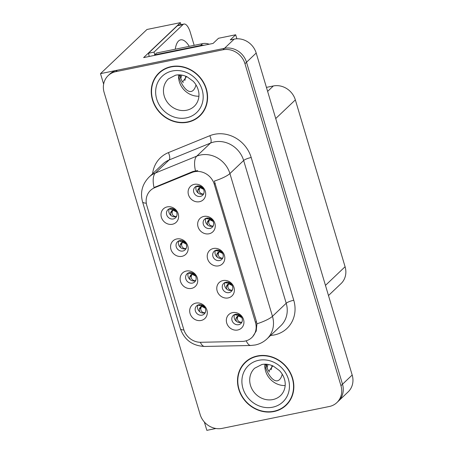 <?xml version="1.0" encoding="UTF-8"?>
<svg xmlns="http://www.w3.org/2000/svg" width="453" height="453" viewBox="0 0 453 453"><rect width="100%" height="100%" fill="white"/><g stroke="black" fill="none" stroke-linecap="round" stroke-linejoin="round"><path stroke-width="0.68" d="M216.404 250.124A5.561 5.017 -133.5 0 0 214.122 251.302A5.561 5.017 -133.5 0 0 213.465 257.655A5.561 5.017 -133.5 0 0 219.507 260.543A5.561 5.017 -133.5 0 0 221.789 259.365A5.561 5.017 -133.5 0 0 222.446 253.012A5.561 5.017 -133.5 0 0 216.404 250.124M222.746 258.051A5.561 5.017 46.5 0 1 221.828 258.335A5.561 5.017 46.5 0 1 216.296 256.188A5.561 5.017 46.5 0 1 215.486 250.407M213.431 248.487A9.27 8.364 -133.5 0 0 207.604 258.889A9.27 8.364 -133.5 0 0 218.606 265.854A9.27 8.364 -133.5 0 0 224.433 255.452A9.27 8.364 -133.5 0 0 213.431 248.487M189.309 272.666A5.561 5.017 -133.5 0 0 187.032 273.844A5.561 5.017 -133.5 0 0 186.376 280.197A5.561 5.017 -133.5 0 0 192.417 283.085A5.561 5.017 -133.5 0 0 194.699 281.908A5.561 5.017 -133.5 0 0 195.356 275.554A5.561 5.017 -133.5 0 0 189.309 272.666M195.656 280.594A5.561 5.017 46.5 0 1 194.739 280.877A5.561 5.017 46.5 0 1 189.207 278.731A5.561 5.017 46.5 0 1 188.397 272.949M186.342 271.03A9.27 8.364 -133.5 0 0 180.515 281.432A9.27 8.364 -133.5 0 0 191.517 288.397A9.27 8.364 -133.5 0 0 197.344 278A9.27 8.364 -133.5 0 0 186.342 271.03M225.962 282.196A5.561 5.017 -133.5 0 0 223.686 283.374A5.561 5.017 -133.5 0 0 223.023 289.722A5.561 5.017 -133.5 0 0 229.071 292.615A5.561 5.017 -133.5 0 0 231.347 291.438A5.561 5.017 -133.5 0 0 232.004 285.084A5.561 5.017 -133.5 0 0 225.962 282.196M232.31 290.124A5.561 5.017 46.5 0 1 231.392 290.407A5.561 5.017 46.5 0 1 225.86 288.261A5.561 5.017 46.5 0 1 225.045 282.479M222.989 280.56A9.27 8.364 -133.5 0 0 217.163 290.962A9.27 8.364 -133.5 0 0 228.165 297.927A9.27 8.364 -133.5 0 0 233.997 287.525A9.27 8.364 -133.5 0 0 222.989 280.56M235.52 314.263A5.561 5.017 -133.5 0 0 233.244 315.441A5.561 5.017 -133.5 0 0 232.587 321.794A5.561 5.017 -133.5 0 0 238.629 324.688A5.561 5.017 -133.5 0 0 240.905 323.51A5.561 5.017 -133.5 0 0 241.568 317.157A5.561 5.017 -133.5 0 0 235.52 314.263M241.868 322.191A5.561 5.017 46.5 0 1 240.951 322.479A5.561 5.017 46.5 0 1 235.418 320.328A5.561 5.017 46.5 0 1 234.609 314.552M232.553 312.632A9.27 8.364 -133.5 0 0 226.721 323.034A9.27 8.364 -133.5 0 0 237.729 329.999A9.27 8.364 -133.5 0 0 243.555 319.597A9.27 8.364 -133.5 0 0 232.553 312.632M206.84 218.052A5.561 5.017 -133.5 0 0 204.563 219.229A5.561 5.017 -133.5 0 0 203.901 225.583A5.561 5.017 -133.5 0 0 209.949 228.471A5.561 5.017 -133.5 0 0 212.225 227.293A5.561 5.017 -133.5 0 0 212.882 220.945A5.561 5.017 -133.5 0 0 206.84 218.052M213.187 225.979A5.561 5.017 46.5 0 1 212.27 226.262A5.561 5.017 46.5 0 1 206.738 224.116A5.561 5.017 46.5 0 1 205.922 218.335M203.867 216.421A9.27 8.364 -133.5 0 0 198.04 226.823A9.27 8.364 -133.5 0 0 209.048 233.788A9.27 8.364 -133.5 0 0 214.875 223.386A9.27 8.364 -133.5 0 0 203.867 216.421M197.281 185.979A5.561 5.017 -133.5 0 0 195 187.157A5.561 5.017 -133.5 0 0 194.343 193.51A5.561 5.017 -133.5 0 0 200.385 196.404A5.561 5.017 -133.5 0 0 202.667 195.226A5.561 5.017 -133.5 0 0 203.323 188.873A5.561 5.017 -133.5 0 0 197.281 185.979M203.624 193.907A5.561 5.017 46.5 0 1 202.712 194.195A5.561 5.017 46.5 0 1 197.174 192.044A5.561 5.017 46.5 0 1 196.364 186.268M194.309 184.348A9.27 8.364 -133.5 0 0 188.482 194.75A9.27 8.364 -133.5 0 0 199.484 201.715A9.27 8.364 -133.5 0 0 205.311 191.313A9.27 8.364 -133.5 0 0 194.309 184.348M170.192 208.527A5.561 5.017 -133.5 0 0 167.91 209.699A5.561 5.017 -133.5 0 0 167.253 216.053A5.561 5.017 -133.5 0 0 173.295 218.946A5.561 5.017 -133.5 0 0 175.577 217.768A5.561 5.017 -133.5 0 0 176.234 211.415A5.561 5.017 -133.5 0 0 170.192 208.527M176.534 216.455A5.561 5.017 46.5 0 1 175.622 216.738A5.561 5.017 46.5 0 1 170.085 214.586A5.561 5.017 46.5 0 1 169.275 208.81M167.219 206.891A9.27 8.364 -133.5 0 0 161.393 217.293A9.27 8.364 -133.5 0 0 172.395 224.258A9.27 8.364 -133.5 0 0 178.222 213.856A9.27 8.364 -133.5 0 0 167.219 206.891M179.75 240.594A5.561 5.017 -133.5 0 0 177.474 241.772A5.561 5.017 -133.5 0 0 176.812 248.125A5.561 5.017 -133.5 0 0 182.859 251.013A5.561 5.017 -133.5 0 0 185.135 249.841A5.561 5.017 -133.5 0 0 185.792 243.488A5.561 5.017 -133.5 0 0 179.75 240.594M186.098 248.521A5.561 5.017 46.5 0 1 185.181 248.81A5.561 5.017 46.5 0 1 179.648 246.659A5.561 5.017 46.5 0 1 178.833 240.877M176.778 238.963A9.27 8.364 -133.5 0 0 170.951 249.365A9.27 8.364 -133.5 0 0 181.959 256.33A9.27 8.364 -133.5 0 0 187.785 245.928A9.27 8.364 -133.5 0 0 176.778 238.963M198.873 304.739A5.561 5.017 -133.5 0 0 196.591 305.917A5.561 5.017 -133.5 0 0 195.934 312.264A5.561 5.017 -133.5 0 0 201.981 315.158A5.561 5.017 -133.5 0 0 204.258 313.98A5.561 5.017 -133.5 0 0 204.915 307.627A5.561 5.017 -133.5 0 0 198.873 304.739M205.22 312.666A5.561 5.017 46.5 0 1 204.303 312.949A5.561 5.017 46.5 0 1 198.771 310.803A5.561 5.017 46.5 0 1 197.955 305.022M195.9 303.102A9.27 8.364 -133.5 0 0 190.073 313.504A9.27 8.364 -133.5 0 0 201.075 320.469A9.27 8.364 -133.5 0 0 206.908 310.067A9.27 8.364 -133.5 0 0 195.9 303.102M194.473 171.727A16.687 15.051 -133.5 0 0 191.913 172.497L154.767 187.667A16.687 15.051 -133.5 0 0 150.492 190.419A16.687 15.051 -133.5 0 0 146.834 205.611L183.754 329.45A16.687 15.051 -133.5 0 0 200.86 342.287L242.27 341.409A16.687 15.051 -133.5 0 0 251.806 337.576A16.687 15.051 -133.5 0 0 255.458 322.389L214.28 184.263A16.687 15.051 -133.5 0 0 194.473 171.727M204.365 422.037L206.845 430.35L215.939 428.493M100.504 73.635L146.97 29.479L180.413 22.65L143.624 57.605L213.091 43.42L218.51 38.273L235.679 34.768L230.26 39.915L234.184 39.117A18.545 16.721 -133.5 0 1 256.194 53.046L352.185 375.027A18.545 16.721 -133.5 0 1 348.125 391.907L338.442 401.109A18.545 16.721 -133.5 0 0 342.502 384.229L246.517 62.242A18.545 16.721 -133.5 0 0 224.507 48.312L100.504 73.635L103.629 84.128M235.679 34.768L236.879 38.794M266.432 87.378L273.34 85.968A18.545 16.721 46.5 0 1 295.35 99.898L345.084 266.738A18.545 16.721 46.5 0 1 341.024 283.618L328.487 295.537M180.413 22.65L181.007 24.649M171.132 66.631A29.672 26.755 -133.5 0 0 158.98 72.91A29.672 26.755 -133.5 0 0 155.47 106.789A29.672 26.755 -133.5 0 0 187.701 122.208A29.672 26.755 -133.5 0 0 199.852 115.928A29.672 26.755 -133.5 0 0 203.363 82.05A29.672 26.755 -133.5 0 0 171.132 66.631M159.767 72.191A29.672 26.755 -133.5 0 0 157.531 74.875M257.389 355.967A29.672 26.755 -133.5 0 0 245.232 362.241A29.672 26.755 -133.5 0 0 241.721 396.12A29.672 26.755 -133.5 0 0 273.952 411.539A29.672 26.755 -133.5 0 0 286.109 405.259A29.672 26.755 -133.5 0 0 289.62 371.381A29.672 26.755 -133.5 0 0 257.389 355.967M246.024 361.522A29.672 26.755 -133.5 0 0 243.788 364.212M146.302 203.182A21.636 4.587 -16.6 0 1 142.531 201.795C140.062 192.389 142.231 184.161 149.043 177.117A24.728 22.299 46.5 0 1 155.379 173.029L196.766 156.132A24.728 22.299 46.5 0 1 200.56 154.988A24.728 22.299 46.5 0 1 229.909 173.561A21.636 4.587 163.4 0 1 214.354 181.098L256.426 321.471L256.913 323.85L256.228 331.035L252.615 336.805M256.913 323.85A21.636 4.587 -16.6 0 0 272.463 316.313L229.909 173.561L243.652 160.498A24.728 22.299 -133.5 0 0 214.309 141.925A24.728 22.299 -133.5 0 0 210.515 143.069L169.122 159.971L155.379 173.029A21.636 8.817 67.8 0 0 154.031 187.559L192.967 171.494L197.701 170.554M336.896 402.581L338.442 401.109A18.545 16.721 -133.5 0 0 342.502 384.229L246.517 62.242A18.545 16.721 -133.5 0 0 224.507 48.312L117.338 70.198A18.545 16.721 -133.5 0 0 109.739 74.122L108.193 75.594A18.545 16.721 -133.5 0 0 104.133 92.474L200.118 414.455A18.545 16.721 -133.5 0 0 222.129 428.385L329.297 406.505A18.545 16.721 -133.5 0 0 336.896 402.581A18.545 16.721 -133.5 0 0 340.956 385.701L244.965 63.714A18.545 16.721 -133.5 0 0 222.955 49.785L115.787 71.67A18.545 16.721 -133.5 0 0 108.193 75.594M284.071 406.607A29.672 26.755 -133.5 0 0 286.868 404.506M197.814 117.27A29.672 26.755 -133.5 0 0 200.611 115.175M199.343 304.665L200 305.633L201.336 305.418L201.477 304.88M200.922 307.842L199.235 309.127L199.943 307.672L201.625 306.387L200.922 307.842C200.373 310.509 201.523 312.174 204.371 312.83L205.317 312.451M199.235 309.127L199.637 311.687M201.981 305.022L201.336 305.418M199.937 307.672L202.525 305.316M205.141 308.057L201.625 306.387L202.168 305.645L200.407 307.038M202.559 305.333L202.168 305.645L204.801 307.44M238.125 314.405L237.989 314.943L236.653 315.163L235.996 314.195M241.053 322.457L241.97 321.97M241.013 322.36C238.153 321.67 237.01 320.011 237.576 317.372L238.278 315.917L241.789 317.57M237.576 317.372L235.888 318.657L236.29 321.217M235.888 318.657L236.591 317.202L239.212 314.863M237.989 314.943L238.635 314.546M239.178 314.846L236.591 317.202M189.779 272.593L190.441 273.561L191.778 273.346L191.913 272.808M191.364 275.775L189.677 277.06L190.379 275.6L192.066 274.314L191.364 275.775C190.809 278.436 191.959 280.101 194.807 280.758L195.753 280.379M189.677 277.06L190.079 279.62M192.423 272.949L191.778 273.346M190.379 275.6L192.967 273.244M195.583 275.985L192.066 274.314L192.61 273.578L190.843 274.971M192.995 273.261L192.61 273.578L195.237 275.367M180.22 240.52L180.877 241.489L182.214 241.273L182.355 240.736M183.403 241.177L180.815 243.533L182.502 242.242L181.8 243.703C181.251 246.37 182.4 248.029 185.249 248.686L186.194 248.312M180.821 243.527L180.118 244.988L180.515 247.548M182.865 240.877L182.214 241.273M186.019 243.912L182.502 242.242L183.052 241.506L181.285 242.899M183.437 241.194L183.052 241.506L185.679 243.295M170.656 208.454L171.319 209.416L172.655 209.201L172.791 208.663M172.242 211.63L170.554 212.916L171.257 211.455L172.944 210.169L172.242 211.63C171.687 214.297 172.836 215.956 175.685 216.619L176.636 216.24M170.554 212.916L170.957 215.475M173.301 208.805L172.655 209.201M171.257 211.46L173.844 209.105M176.46 211.845L172.944 210.169L173.488 209.433L171.721 210.826M173.873 209.122L173.488 209.433L176.115 211.223M228.567 282.338L228.425 282.87L227.089 283.091L226.432 282.123M231.489 290.384L232.412 289.897M231.449 290.288C228.589 289.597 227.446 287.938 228.018 285.299L228.72 283.844L232.225 285.503M228.018 285.299L226.324 286.585L226.726 289.144M226.324 286.585L227.027 285.13L229.648 282.791M228.425 282.87L229.076 282.474M229.614 282.774L227.027 285.13M219.003 250.266L218.867 250.798L217.531 251.019L216.874 250.05M221.93 258.312L222.848 257.825M221.891 258.216C219.031 257.531 217.887 255.866 218.454 253.233L219.156 251.772L222.666 253.431M218.454 253.233L216.766 254.518L217.168 257.077M216.766 254.518L217.468 253.057L220.09 250.724M218.867 250.798L219.512 250.407M220.056 250.702L217.468 253.057M209.445 218.193L209.309 218.731L207.972 218.946L207.31 217.978M212.366 226.245L213.289 225.753M212.332 226.149C209.473 225.458 208.323 223.793 208.895 221.16L209.597 219.699L213.103 221.358M208.895 221.16L207.208 222.446L207.61 225.005M207.208 222.446L207.904 220.985L210.526 218.652M209.309 218.731L209.954 218.335M210.498 218.635L207.904 220.985M199.881 186.121L199.745 186.659L198.408 186.879L197.751 185.911M202.808 194.173L203.731 193.686M202.768 194.077C199.909 193.386 198.765 191.727 199.331 189.088L200.033 187.633L203.544 189.286M199.331 189.088L197.644 190.373L198.046 192.933M197.644 190.373L198.346 188.918L200.968 186.579M199.745 186.659L200.396 186.262M200.934 186.562L198.346 188.918M186.585 76.551L182.627 81.84M179.745 76.444L180.028 74.898M180.719 78.652L181.8 75.102M149.207 56.466A12.361 4.655 78.5 0 0 148.425 53.244L177.389 25.725A12.361 4.655 -101.5 0 1 178.369 25.187L183.98 24.043A12.361 4.655 -101.5 0 1 190.328 32.474L194.167 45.351M148.425 53.244L154.037 52.101L183.001 24.575A12.361 4.655 -101.5 0 1 183.98 24.043M154.037 52.101A12.361 4.655 -101.5 0 1 154.716 54.802M154.813 55.306A12.361 4.655 -101.5 0 1 154.818 55.323A12.361 11.149 -133.5 0 0 154.654 54.864L200.662 45.47A12.361 11.149 46.5 0 1 203.941 45.289M209.19 44.218A12.361 11.149 -133.5 0 0 202.599 43.63L156.591 53.024L154.654 54.864M179.694 76.319L179.784 74.881M184.892 80.396L185.804 76.217M272.836 365.882L268.878 371.171M265.996 365.781L266.285 364.229M266.97 367.989L268.057 364.433M265.945 365.656L266.036 364.218M271.149 369.727L272.06 365.554M171.217 66.919A29.36 26.478 46.5 0 1 203.114 82.18A29.36 26.478 46.5 0 1 199.643 115.702A29.36 26.478 46.5 0 1 187.616 121.919A29.36 26.478 46.5 0 1 155.719 106.659A29.36 26.478 46.5 0 1 159.19 73.131A29.36 26.478 46.5 0 1 171.217 66.919M202.848 112.486A29.36 26.478 46.5 0 1 201.189 114.23L199.643 115.702M198.907 96.217A18.85 17.004 46.5 0 1 178.612 74.864M159.19 73.131L160.741 71.665A29.36 26.478 46.5 0 1 162.565 70.096M257.474 356.256A29.36 26.478 46.5 0 1 289.371 371.511A29.36 26.478 46.5 0 1 285.894 405.039A29.36 26.478 46.5 0 1 273.867 411.25A29.36 26.478 46.5 0 1 241.97 395.996A29.36 26.478 46.5 0 1 245.447 362.468A29.36 26.478 46.5 0 1 257.474 356.256M289.105 401.822A29.36 26.478 46.5 0 1 287.445 403.566L285.894 405.039M285.158 385.548A18.85 17.004 46.5 0 1 264.869 364.195M245.447 362.468L246.993 360.996A29.36 26.478 46.5 0 1 248.822 359.427M191.913 172.497L192.967 171.494M234.184 39.117L222.955 49.785M256.194 53.046L244.965 63.714M352.185 375.027L340.956 385.701M345.084 266.738L325.458 285.384M295.35 99.898L275.724 118.55M273.34 85.968L267.627 91.393M255.458 322.389L256.426 321.471M214.28 184.263L215.249 183.346M154.767 187.667L155.821 186.659M293.759 300.265A6.183 1.314 -16.6 0 0 286.211 303.255L243.652 160.498A6.183 1.314 -16.6 0 1 251.2 157.508L293.759 300.265A30.906 27.871 46.5 0 1 274.331 334.943A30.906 27.871 46.5 0 1 270.611 335.441M280.798 325.758A24.728 22.299 -133.5 0 0 286.211 303.255L272.463 316.313A24.728 22.299 46.5 0 1 267.055 338.821L280.798 325.758M195.447 170.775A21.636 8.817 67.8 0 1 196.766 156.132L210.515 143.069A6.183 2.52 -112.2 0 0 209.779 135.73A30.906 27.871 46.5 0 1 251.2 157.508M183.929 330.005A21.636 4.587 163.4 0 1 180.345 328.623L142.531 201.795M200.311 342.287A21.636 7.225 88.8 0 0 204.699 346.454C192.576 345.939 184.456 339.993 180.345 328.623M246.211 340.798A21.636 7.225 88.8 0 0 250.843 345.48L204.699 346.454M152.599 173.731A30.906 27.871 46.5 0 1 168.386 152.627L209.779 135.73M115.787 71.67L117.338 70.198M168.386 152.627A6.183 2.52 -112.2 0 1 169.122 159.971A24.728 22.299 -133.5 0 0 162.786 164.054L149.043 177.117M237.055 316.568L238.822 315.175L241.438 316.941M181.8 243.703L180.118 244.988M227.497 284.495L229.263 283.102L231.874 284.869M217.933 252.423L219.705 251.036L222.315 252.797M208.374 220.356L210.141 218.963L212.751 220.73M198.81 188.284L200.583 186.891L203.193 188.658M196.002 84.892A26.331 9.915 -101.5 0 1 178.55 76.251M175.249 49.213A26.331 9.915 -101.5 0 1 189.263 46.353M180.186 77.503A13.969 5.26 78.5 0 0 180.504 74.932M202.599 43.63L200.662 45.47M177.389 25.725L183.001 24.575M282.253 374.223A26.331 9.915 -101.5 0 1 264.807 365.588M266.443 366.839A13.969 5.26 78.5 0 0 266.76 364.269M186.613 110.238A18.85 17.004 -133.5 0 0 194.337 106.245C199.15 101.5 199.733 94.745 198.255 90.068C197.344 86.8 195.662 83.867 193.227 81.274L186.964 76.727C183.069 74.955 179.28 74.439 175.6 75.192L168.363 78.913A18.85 17.004 -133.5 0 0 166.132 100.441A18.85 17.004 -133.5 0 0 186.613 110.238M172.429 70.974A25.034 22.576 46.5 0 1 202.14 89.779A25.034 22.576 46.5 0 1 186.404 117.865A25.034 22.576 46.5 0 1 156.693 99.06A25.034 22.576 46.5 0 1 172.429 70.974M272.87 399.569A18.85 17.004 -133.5 0 0 280.594 395.577C285.407 390.831 285.985 384.076 284.512 379.399C283.595 376.132 281.919 373.204 279.478 370.605L273.216 366.058C269.32 364.286 265.532 363.776 261.851 364.523L254.62 368.244A18.85 17.004 -133.5 0 0 252.389 389.773A18.85 17.004 -133.5 0 0 272.87 399.569M258.68 360.305A25.034 22.576 46.5 0 1 288.397 379.11A25.034 22.576 46.5 0 1 272.661 407.196A25.034 22.576 46.5 0 1 242.944 388.391A25.034 22.576 46.5 0 1 258.68 360.305M250.843 345.48L255.215 344.988C259.733 344.048 263.68 341.987 267.055 338.821M197.848 305.045L200 305.633M234.501 314.575L236.653 315.163M188.284 272.972L190.436 273.561M178.725 240.905L180.877 241.494M169.167 208.833L171.319 209.422M224.937 282.502L227.089 283.091M215.379 250.43L217.531 251.019M205.815 218.363L207.972 218.946M196.257 186.291L198.408 186.879M183.239 82.644L181.885 80.815L179.139 74.864M269.495 371.975L268.142 370.146L265.396 364.195"/></g></svg>
